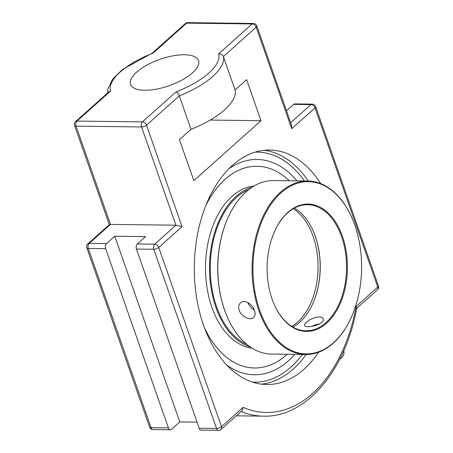 <?xml version="1.0" encoding="UTF-8"?>
<svg xmlns="http://www.w3.org/2000/svg" width="453" height="453" viewBox="0 0 453 453"><rect width="100%" height="100%" fill="white"/><g stroke="black" fill="none" stroke-linecap="round" stroke-linejoin="round"><path stroke-width="0.68" d="M318.584 352.23A117.253 73.952 -89.3 0 1 266.8 384.518A117.253 73.952 -89.3 0 1 196.449 296.738A117.253 73.952 -89.3 0 1 232.531 165.277A117.253 73.952 -89.3 0 1 269.699 150.028A117.253 73.952 -89.3 0 1 320.667 183.584M288.521 360.764A107.655 67.893 -89.3 0 1 269.699 372.196A107.655 67.893 -89.3 0 1 226.489 364.812A107.655 67.893 90.7 0 0 269.699 372.196A107.655 67.893 90.7 0 0 288.521 360.764A107.655 67.893 90.7 0 0 294.858 354.365A107.655 67.893 -89.3 0 1 288.521 360.764M228.907 168.731A107.655 67.893 -89.3 0 1 272.293 162.417A107.655 67.893 -89.3 0 1 296.998 180.872A107.655 67.893 90.7 0 0 272.276 162.412A107.655 67.893 90.7 0 0 228.907 168.731M291.709 128.697L291.556 125.215L256.794 25.951A3.726 1.444 160.7 0 1 256.171 27.22L291.709 128.697L315.016 107.888L377.774 287.094L356.154 306.404L356.749 307.995C345.633 370.503 306.12 417.547 263.521 416.16L236.285 415.826M356.154 306.404A145.209 91.58 -89.3 0 1 243.102 407.355L241.976 410.741L221.075 429.404A3.726 2.503 48.2 0 0 221.483 426.664A3.726 1.444 160.7 0 1 216.54 428.464A3.726 2.35 90.7 0 0 218.55 430.35A3.726 3.726 0 0 0 221.075 429.404M197.061 422.139L179.801 421.924L171.574 429.268A3.726 2.35 -89.3 0 1 170.396 429.755A3.726 2.35 -89.3 0 1 168.386 427.87L105.628 248.657A3.726 2.35 -89.3 0 1 106.546 243.584L114.773 236.239L145.594 236.619L137.367 243.963A3.726 2.35 90.7 0 0 136.444 249.037L199.201 428.249A3.726 2.35 90.7 0 0 201.211 430.135L218.55 430.35M312.174 104.128A3.726 2.35 90.7 0 0 310.99 104.609A3.726 2.503 48.2 0 1 315.016 107.888A3.726 1.444 160.7 0 0 315.639 106.619A3.726 3.726 0 0 0 312.174 104.128L294.835 103.913A3.726 2.35 90.7 0 0 293.657 104.4L286.506 110.787M243.102 407.355L221.483 426.664L158.726 247.451L182.032 226.642L175.951 225.203L110.464 224.394L76.059 126.149L141.551 126.959L175.951 225.203L154.7 244.178A3.726 2.35 90.7 0 0 153.782 249.252L216.54 428.464L199.201 428.249M256.794 25.951A3.726 3.726 0 0 0 253.329 23.46A3.726 2.35 90.7 0 0 252.145 23.941L218.55 53.947C220.781 53.697 222.383 54.558 223.352 56.523L235.073 89.988A60.815 23.596 160.7 0 1 191.03 129.32L179.462 139.649L193.833 180.673L261.007 120.685L246.642 79.66L235.073 89.988M191.03 129.32L179.314 95.855C178.448 93.794 177.366 92.469 176.07 91.88L142.469 121.885A3.726 2.35 90.7 0 0 141.551 126.959A3.726 1.444 160.7 0 0 146.495 125.158A3.726 2.503 -131.8 0 0 142.469 121.885L76.982 121.076A3.726 2.35 90.7 0 0 76.059 126.149A3.726 1.444 -19.3 0 1 74.603 125.543L109.315 224.677M152.123 53.233L153.057 53.137L186.659 23.137L252.145 23.941A3.726 2.503 48.2 0 1 256.171 27.22L223.352 56.523A60.815 23.596 -19.3 0 1 179.314 95.855L146.495 125.158L182.032 226.642M106.546 243.584L89.213 243.369A3.726 2.503 48.2 0 0 87.865 243.833L109.422 224.58L110.464 224.394L89.213 243.369A3.726 2.35 -89.3 0 0 88.29 248.442L105.628 248.657M75.634 121.54A3.726 2.503 -131.8 0 1 76.982 121.076L110.583 91.07L108.822 91.902L75.634 121.54A3.726 3.726 0 0 0 74.603 125.543M114.773 236.239L179.801 421.924M184.445 54.756A35.991 13.964 160.7 0 1 198.533 60.611A35.991 13.964 160.7 0 1 182.299 79.881A35.991 13.964 160.7 0 1 144.688 90.26A35.991 13.964 160.7 0 1 130.594 84.405A35.991 13.964 160.7 0 1 146.834 65.141A35.991 13.964 160.7 0 1 184.445 54.756M210.215 120.056L261.007 120.685M339.688 359.308A6.472 4.349 -46.8 0 0 343.861 351.375L343.702 350.832M206.007 205.113A100.877 63.618 -89.3 0 1 224.999 179.371A100.877 63.618 -89.3 0 1 256.976 166.251L257.004 166.251A100.877 63.618 90.7 0 0 225.028 179.371A100.877 63.618 90.7 0 0 205.894 205.396M204.388 327.598A100.877 63.618 90.7 0 0 254.512 367.989L254.484 367.989A100.877 63.618 -89.3 0 1 204.49 327.881M292.904 327.083A63.046 39.762 90.7 0 0 299.693 322.27A63.046 39.762 90.7 0 0 312.349 304.563A63.046 39.762 90.7 0 0 313.255 231.087A63.046 39.762 90.7 0 0 294.371 208.091M313.176 230.905A63.68 40.158 -89.3 0 1 312.264 304.744M275.011 230.435A63.046 39.762 -89.3 0 1 287.581 212.91A63.046 39.762 -89.3 0 1 307.564 204.705A63.046 39.762 -89.3 0 1 345.39 251.908A63.046 39.762 -89.3 0 1 325.99 322.593A63.046 39.762 -89.3 0 1 306.007 330.792A63.046 39.762 -89.3 0 1 274.099 304.269M306.307 322.349C309.988 319.178 314.274 317.366 319.161 316.913C321.336 316.992 322.661 317.649 323.142 318.872C325.718 324.439 305.169 329.048 304.546 325.384C304.32 324.614 304.909 323.606 306.307 322.349M305.713 354.495L271.443 354.076A86.755 54.711 -89.3 0 1 227.429 317.327A86.755 54.711 -89.3 0 1 228.68 216.228A86.755 54.711 -89.3 0 1 246.087 191.862A86.755 54.711 -89.3 0 1 273.584 180.583L307.853 181.002A86.755 54.711 90.7 0 0 280.356 192.287A86.755 54.711 90.7 0 0 253.663 289.546A86.755 54.711 90.7 0 0 305.713 354.495A86.755 54.711 90.7 0 0 333.21 343.215A86.755 54.711 90.7 0 0 350.622 318.85L350.792 318.482A86.121 54.315 -89.3 0 1 333.51 342.672A86.121 54.315 -89.3 0 1 260.594 312.666A86.121 54.315 -89.3 0 1 277.978 195.792A86.121 54.315 -89.3 0 1 352.032 218.12A86.121 54.315 -89.3 0 1 350.792 318.482M228.68 216.228L228.505 216.596A86.121 54.315 90.7 0 0 227.27 316.958L227.429 317.327M352.032 218.12L351.868 217.751A86.755 54.711 90.7 0 0 307.853 181.002M239.19 310.294C238.21 307.117 238.646 304.631 240.498 302.842C244.309 299.003 252.502 304.048 254.478 310.486C255.509 313.618 255.226 315.968 253.618 317.536C250.379 320.866 241.206 316.692 239.19 310.294M326.67 323.148A63.68 40.158 90.7 0 0 337.559 225.368A63.68 40.158 90.7 0 0 275.096 230.249A63.68 40.158 90.7 0 0 274.178 304.456A63.68 40.158 90.7 0 0 326.67 323.148M247.921 302.604A9.853 6.619 -131.8 0 0 254.286 309.977M248.691 189.677A80.073 50.498 90.7 0 0 236.404 197.531A80.073 50.498 90.7 0 0 210.605 277.021A80.073 50.498 90.7 0 0 246.783 344.365M254.512 367.989A100.877 63.618 90.7 0 0 286.489 354.869A100.877 63.618 90.7 0 0 287.151 354.269M289.291 180.775A100.877 63.618 90.7 0 0 257.004 166.251M254.127 185.968A81.33 51.297 90.7 0 0 232.021 196.387A81.33 51.297 90.7 0 0 206.585 284.739A81.33 51.297 90.7 0 0 252.123 348.204M252.179 187.174A81.33 51.297 90.7 0 0 236.019 196.438A81.33 51.297 90.7 0 0 210.056 280.124A81.33 51.297 90.7 0 0 250.203 346.953M311.789 326.375A8.596 3.335 160.7 0 1 319.507 323.98M261.404 384.138A117.253 73.952 90.7 0 0 293.159 369.133A117.253 73.952 90.7 0 0 306.12 354.501M308.261 181.013A117.253 73.952 90.7 0 0 264.292 150.277M302.31 354.456A115.051 72.559 -89.3 0 1 290.775 367.196A115.051 72.559 -89.3 0 1 252.429 382.1M255.271 152.095A115.051 72.559 -89.3 0 1 304.456 180.962M149.592 427.049A3.726 3.726 0 0 0 153.057 429.54A3.726 2.35 -89.3 0 1 151.047 427.655L88.29 248.442A3.726 1.444 -19.3 0 1 86.834 247.836L149.592 427.049A3.726 1.444 -19.3 0 0 151.047 427.655L168.386 427.87M185.311 23.596A3.726 2.503 48.2 0 1 186.659 23.137A3.726 2.35 90.7 0 1 187.836 22.65A3.726 3.726 0 0 0 185.311 23.596L152.219 53.148M137.367 243.963L154.7 244.178A3.726 2.503 -131.8 0 1 158.726 247.451A3.726 1.444 160.7 0 1 153.782 249.252L136.444 249.037M378.397 285.832A3.726 1.444 160.7 0 1 377.774 287.094A3.726 2.503 -131.8 0 1 377.366 289.835A3.726 3.726 0 0 0 378.397 285.832L315.639 106.619M241.075 411.545A148.935 93.93 90.7 0 0 263.521 416.16M293.657 104.4L310.99 104.609L290.69 122.74M218.55 53.947A57.089 22.152 160.7 0 1 176.07 91.88M110.583 91.07A57.089 22.152 160.7 0 1 153.057 53.137M293.261 208.72A63.046 39.762 -89.3 0 1 317.983 262.944A63.046 39.762 -89.3 0 1 297.491 322.242A63.046 39.762 -89.3 0 1 291.811 326.432M87.865 243.833A3.726 3.726 0 0 0 86.834 247.836M377.366 289.835L356.692 308.295M253.329 23.46L187.836 22.65M152.333 53.103L122.531 69.417L112.554 79.19L107.808 89.173L107.661 92.939M170.396 429.755L153.057 429.54"/></g></svg>
